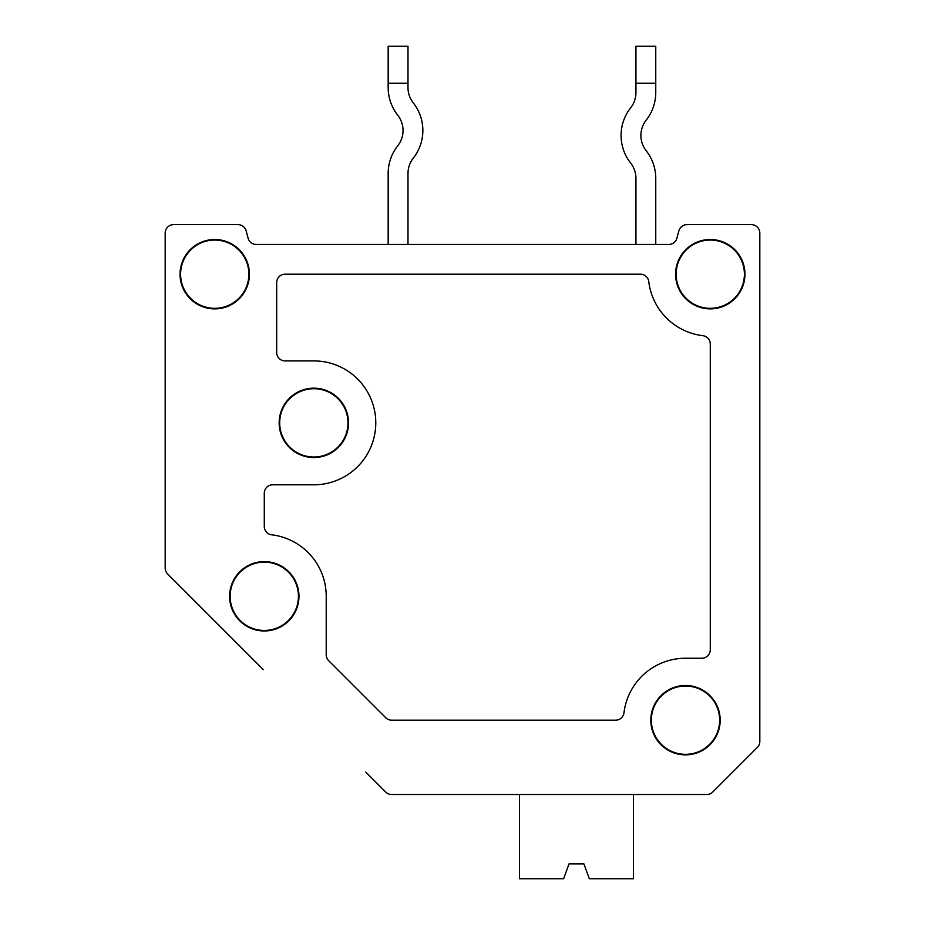 <?xml version="1.0" encoding="UTF-8"?>
<svg xmlns="http://www.w3.org/2000/svg" width="925" height="925" viewBox="0 0 925 925"><rect width="100%" height="100%" fill="white"/><g stroke="black" fill="none" stroke-linecap="round" stroke-linejoin="round"><path stroke-width="1.39" d="M365.71 772.051L385.702 792.043A8.429 8.429 0 0 0 391.657 794.506L706.781 794.506A8.429 8.429 0 0 0 712.736 792.043L757.355 747.423A8.429 8.429 0 0 0 759.818 741.468L759.818 233.065A8.429 8.429 0 0 0 751.401 224.648L686.997 224.648A8.429 8.429 0 0 0 678.857 230.892L676.892 238.222A8.429 8.429 0 0 1 668.763 244.466L256.237 244.466A8.429 8.429 0 0 1 248.108 238.222A8.429 8.429 0 0 0 256.237 244.466A8.429 8.429 0 0 1 248.108 238.222L246.142 230.892L248.108 238.222A8.429 8.429 0 0 0 256.237 244.466A8.429 8.429 0 0 1 248.108 238.222L246.142 230.892A8.429 8.429 0 0 0 238.002 224.648L173.599 224.648A8.429 8.429 0 0 0 165.182 233.065L165.182 568.031A8.429 8.429 0 0 0 167.645 573.986L263.29 669.631M326.224 596.29L326.224 654.75A8.429 8.429 0 0 0 328.699 660.704L385.702 717.707A8.429 8.429 0 0 0 391.657 720.182L615.634 720.182A8.429 8.429 0 0 0 623.993 712.759A61.94 61.94 0 0 1 685.494 658.242L701.844 658.242A8.429 8.429 0 0 0 710.273 649.812L710.273 344.054A8.429 8.429 0 0 0 702.85 335.694A61.94 61.94 0 0 1 648.772 281.616A8.429 8.429 0 0 0 640.412 274.193L285.097 274.193A8.429 8.429 0 0 0 276.679 282.622L276.679 352.494A8.429 8.429 0 0 0 285.097 360.912L313.841 360.912A61.94 61.94 0 0 1 375.781 422.852A61.94 61.94 0 0 1 313.841 484.804L272.713 484.804A8.429 8.429 0 0 0 264.284 493.222L264.284 526.429A8.429 8.429 0 0 0 271.696 534.8A61.94 61.94 0 0 1 326.224 596.29M264.284 561.602A34.688 34.688 0 0 0 234.245 613.633A34.688 34.688 0 0 0 294.323 613.633A34.688 34.688 0 0 0 264.284 561.602M264.284 562.157A34.133 34.133 0 0 0 234.719 613.368A34.133 34.133 0 0 0 293.849 613.368A34.133 34.133 0 0 0 264.284 562.157M313.841 388.165A34.688 34.688 0 0 0 283.802 440.196A34.688 34.688 0 0 0 343.88 440.196A34.688 34.688 0 0 0 313.841 388.165M313.841 388.72A34.133 34.133 0 0 0 284.276 439.93A34.133 34.133 0 0 0 343.406 439.93A34.133 34.133 0 0 0 313.841 388.72M685.494 685.494A34.688 34.688 0 0 0 655.455 737.526A34.688 34.688 0 0 0 715.534 737.526A34.688 34.688 0 0 0 685.494 685.494M685.494 686.038A34.133 34.133 0 0 0 655.929 737.248A34.133 34.133 0 0 0 715.06 737.248A34.133 34.133 0 0 0 685.494 686.038M710.273 239.506A34.688 34.688 0 0 0 675.585 274.193A34.688 34.688 0 0 0 710.273 308.881A34.688 34.688 0 0 0 744.96 274.193A34.688 34.688 0 0 0 710.273 239.506M710.273 240.061A34.133 34.133 0 0 0 680.707 291.259A34.133 34.133 0 0 0 739.827 291.259A34.133 34.133 0 0 0 710.273 240.061M180.04 274.193A34.688 34.688 0 0 0 214.727 308.881A34.688 34.688 0 0 0 249.415 274.193A34.688 34.688 0 0 0 214.727 239.506A34.688 34.688 0 0 0 180.04 274.193M214.727 240.061A34.133 34.133 0 0 0 185.173 291.259A34.133 34.133 0 0 0 244.292 291.259A34.133 34.133 0 0 0 214.727 240.061M391.657 794.506L706.781 794.506L633.463 794.506L633.463 878.75L589.317 878.75L583.906 863.881L569.037 863.881L563.626 878.75L519.492 878.75L519.492 794.506L498.483 794.506M757.355 747.423L712.736 792.043L757.355 747.423M759.818 741.468L759.818 233.065L759.818 741.468M686.997 224.648L751.401 224.648L686.997 224.648M173.599 224.648L238.002 224.648L173.599 224.648M165.182 233.065L165.182 568.031L165.182 233.065M655.756 178.363L655.756 244.466L655.756 178.363A44.597 44.597 0 0 0 646.205 150.775A24.778 24.778 0 0 1 646.205 120.123A44.597 44.597 0 0 0 655.756 92.535L655.756 46.25L635.938 46.25L635.938 92.535A24.778 24.778 0 0 1 630.63 107.855A44.597 44.597 0 0 0 630.63 163.031A24.778 24.778 0 0 1 635.938 178.363L635.938 244.466M655.756 83.238L635.938 83.238M676.892 238.222L678.857 230.892L676.892 238.222A8.429 8.429 0 0 1 668.763 244.466A8.429 8.429 0 0 0 676.892 238.222L678.857 230.892L676.892 238.222A8.429 8.429 0 0 1 668.763 244.466A8.429 8.429 0 0 0 676.892 238.222M407.994 244.466L407.994 173.403A24.778 24.778 0 0 1 413.302 158.083A44.597 44.597 0 0 0 413.302 102.906A24.778 24.778 0 0 1 407.994 87.574L407.994 46.25L388.165 46.25L388.165 83.238L407.994 83.238M388.165 173.403L388.165 244.466L388.165 173.403A44.597 44.597 0 0 1 397.727 145.815A24.778 24.778 0 0 0 397.727 115.162A44.597 44.597 0 0 1 388.165 87.574L388.165 83.238M583.906 863.881L569.037 863.881M633.463 794.506L706.781 794.506L633.463 794.506M407.994 173.403A24.778 24.778 0 0 1 413.302 158.083A24.778 24.778 0 0 0 407.994 173.403A24.778 24.778 0 0 1 413.302 158.083M413.302 102.906A24.778 24.778 0 0 1 407.994 87.574A24.778 24.778 0 0 0 413.302 102.906A24.778 24.778 0 0 1 407.994 87.574M635.938 178.363A24.778 24.778 0 0 0 630.63 163.031A24.778 24.778 0 0 1 635.938 178.363M630.63 107.855A24.778 24.778 0 0 0 635.938 92.535A24.778 24.778 0 0 1 630.63 107.855A24.778 24.778 0 0 0 635.938 92.535M646.205 120.123A24.778 24.778 0 0 0 646.205 150.775A24.778 24.778 0 0 1 646.205 120.123A24.778 24.778 0 0 0 646.205 150.775M248.108 238.222L246.142 230.892L248.108 238.222A8.429 8.429 0 0 0 256.237 244.466"/></g></svg>
